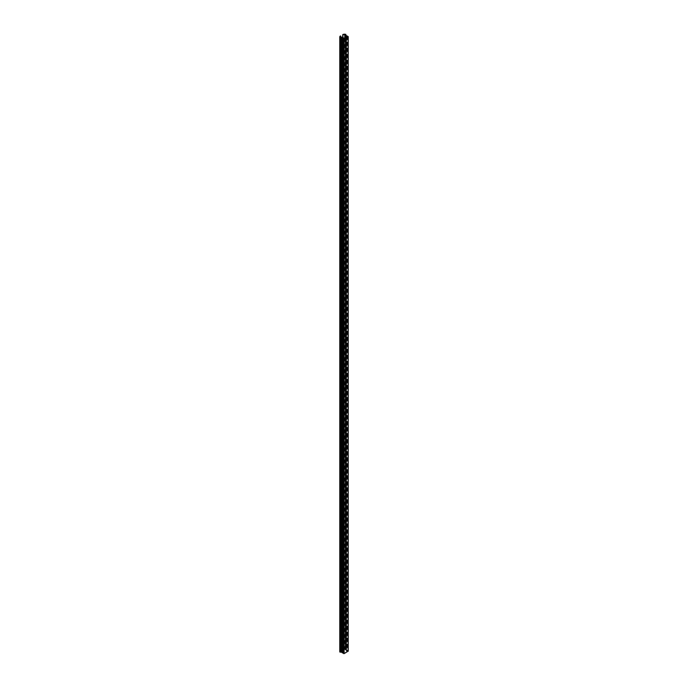 <?xml version="1.0" encoding="UTF-8"?>
<svg xmlns="http://www.w3.org/2000/svg" width="688" height="688" viewBox="0 0 688 688"><rect width="100%" height="100%" fill="white"/><g stroke="black" fill="none" stroke-linecap="round" stroke-linejoin="round"><path stroke-width="0.52" stroke-dasharray="3.44 2.58" d="M348.188 36.602L348.188 651.14L345.17 649.395L345.789 648.939A2.511 1.445 0 0 0 342.779 649.145L342.916 649.266A1.858 1.075 180 0 1 344.791 649.524L345.066 650.642L345.591 649.988L346.417 650.487L346.219 651.304L346.743 650.659L347.655 651.244L344.103 653.29L343.088 652.766L344.215 652.465L341.936 652.095L343.063 651.794L341.136 651.639A1.858 1.075 0 0 1 340.594 650.882A1.858 1.075 0 0 1 340.68 650.556L340.474 650.478A2.511 1.445 180 0 0 339.769 651.484M345.961 343.888L345.849 344.602L345.909 343.914M345.926 343.923L345.892 344.576M345.909 344.585L345.978 343.897M348.016 36.498L348.016 651.037M348.051 36.524L348.051 650.96M347.904 36.438L347.904 650.977M347.655 36.292L347.655 650.831M347.698 36.318L347.698 650.753M347.552 36.232L347.552 650.771M347.225 36.043L347.225 650.581M347.259 36.068L347.259 650.504M347.113 35.982L347.113 650.521M346.657 35.716L346.657 650.255M346.692 35.733L346.692 650.177M346.546 35.656L346.546 650.194M346.184 35.441L346.184 649.979M346.219 35.466L346.219 649.902M346.073 35.38L346.073 649.919M345.668 35.148L345.668 649.687M345.711 649.076L345.711 35.174L345.703 649.601M345.557 35.079L345.557 649.618M345.17 34.856L345.17 649.395M342.916 37.229L342.916 649.266M345.591 37.892L345.591 649.988M346.417 650.487L346.417 35.957L346.417 650.487M346.743 37.221L346.743 650.659M347.672 36.67L347.655 651.244M343.647 38.898L343.647 653.437M343.295 38.691L343.295 653.23M342.856 38.442L342.856 652.981M342.289 38.115L342.289 652.654M341.816 37.84L341.816 652.379M341.3 37.539L341.3 652.078M340.68 36.662L340.68 650.556L340.689 36.679M341.936 37.556L341.936 652.095M343.088 38.227L343.088 652.766M344.103 38.752L344.103 653.29M345.789 35.217L345.789 648.939M342.779 37.247L342.779 649.145M344.791 38.356L344.791 649.524M345.238 35.346L345.238 649.79M345.066 38.193L345.066 650.642M345.29 38.064L345.29 650.659M345.376 38.012L345.376 650.624M346.399 36.017L346.399 650.452M346.219 37.53L346.219 651.304M346.442 37.401L346.442 651.33M346.528 37.35L346.528 651.295M340.354 37.634L340.345 652.147M340.474 35.939L340.474 650.478M341.136 37.1L341.136 651.639M341.583 37.358L341.583 651.897M341.652 37.367L341.652 651.906M342.968 37.221L342.968 651.76M343.063 37.255L343.063 651.794M343.106 38.003L343.106 651.923L343.106 38.003M343.045 38.012L343.045 651.975M342.744 38.029L342.744 652.568M342.813 38.038L342.813 652.577M344.129 37.892L344.129 652.43M344.215 37.926L344.215 652.465M344.258 38.657L344.258 652.594L344.258 38.657M344.198 38.691L344.198 652.645M344 38.752L344 653.29M345.17 34.821L345.17 649.36M345.849 35.251L345.849 648.999M342.744 37.247L342.744 649.197M340.594 36.344L340.594 650.882"/><path stroke-width="1.03" d="M344.198 38.107L341.936 37.556L342.968 37.221L341.136 37.1A1.858 1.075 0 0 1 340.594 36.344A1.858 1.075 0 0 1 340.68 36.017L340.474 35.939A2.511 1.445 180 0 0 339.769 36.946A2.511 1.445 180 0 0 340.113 37.677L340.913 37.315L344.112 39.061L348.231 36.653L345.17 34.856L345.789 34.4A2.511 1.445 0 0 0 342.779 34.606L342.916 34.727A1.858 1.075 180 0 1 344.791 34.985L345.066 36.103L345.591 35.449L346.417 35.948L346.219 36.765L346.743 36.12L347.672 36.67L344.103 38.752L343.088 38.227L344.198 38.107L344.198 38.691M344.112 39.061L344.112 653.6L348.188 651.14M345.703 35.062L345.711 34.538M342.916 34.727L342.916 37.229M345.591 35.449L345.591 37.892M346.743 36.12L346.743 37.221M344.112 653.6L343.613 653.514L343.613 38.975M343.613 653.419L343.26 38.777M343.26 653.213L342.822 653.058L342.822 38.519M342.822 652.955L342.254 652.731L342.254 38.193M342.254 652.628L341.781 652.465L341.781 37.926M341.781 652.362L341.265 652.164L341.265 37.625M341.265 652.061L340.354 652.112M340.354 652.172L340.354 37.634L340.113 652.215A2.511 1.445 180 0 1 339.769 651.484L339.769 36.946M343.759 38.958L343.759 653.497M343.398 38.752L343.398 653.29M342.968 38.502L342.968 653.041M342.4 38.175L342.4 652.714M341.927 37.9L341.927 652.439M341.403 37.599L341.403 652.138M340.913 37.315L340.913 651.854M348.188 36.705L348.188 651.244M345.789 34.529L345.789 35.217M342.779 34.71L342.779 37.247M344.791 34.985L344.791 38.356M345.066 36.103L345.066 38.193M345.29 36.12L345.29 38.064M345.376 36.086L345.376 38.012M346.219 36.765L346.219 37.53M346.442 36.791L346.442 37.401M346.528 36.756L346.528 37.35M343.931 39.061L343.931 653.6M340.113 37.677L340.113 652.215M343.045 37.436L343.045 38.012M348.231 36.653L348.231 651.192M345.849 34.46L345.849 35.251M342.744 34.658L342.744 37.247"/></g></svg>

